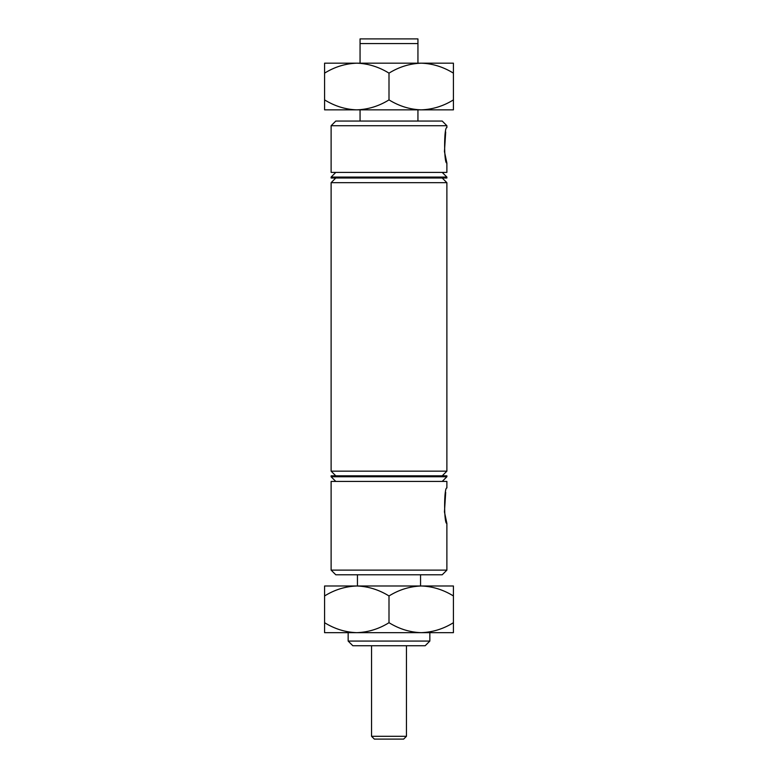 <?xml version="1.0" encoding="UTF-8"?>
<svg xmlns="http://www.w3.org/2000/svg" width="778" height="778" viewBox="0 0 778 778"><rect width="100%" height="100%" fill="white"/><g stroke="black" fill="none" stroke-linecap="round" stroke-linejoin="round"><path stroke-width="1.17" d="M331.117 570.118L446.883 570.118L442.215 574.786L335.785 574.786L331.117 570.118L331.117 481.426L446.883 481.426L446.883 487.962C443.868 486.863 443.878 524.547 446.883 523.438L444.452 511.943L445.697 492.338M446.883 125.725L331.117 125.725L335.785 121.057L442.215 121.057L446.883 125.725L446.883 127.592C443.868 126.493 443.878 164.177 446.883 163.069L444.452 151.574L445.697 131.968M429.845 641.072L425.177 645.74L352.823 645.74L348.155 641.072L429.845 641.072L429.845 632.67L434.513 632.67L421.209 632.67C409.899 632.29 399.163 628.964 389 622.701C378.974 628.935 368.237 632.251 356.791 632.67C345.481 632.29 334.744 628.964 324.582 622.701L324.582 595.958C334.608 589.724 345.344 586.408 356.791 585.99C368.101 586.369 378.837 589.695 389 595.958C399.026 589.724 409.763 586.408 421.209 585.99C432.519 586.369 443.256 589.695 453.418 595.958L453.418 585.99L324.582 585.99L324.582 595.958M417.942 43.568L360.058 43.568L360.058 38.9L417.942 38.9L417.942 63.174M360.058 63.174L360.058 43.568M446.883 163.069L446.883 172.405L331.117 172.405L331.117 125.725M360.058 121.057L360.058 109.854M446.883 177.073L331.117 177.073L331.117 178.006L446.883 178.006L446.883 177.073L442.215 172.405M446.883 182.674L331.117 182.674L331.117 471.157L446.883 471.157L446.883 182.674L442.215 178.006M446.883 476.758L331.117 476.758L331.117 475.825L446.883 475.825L446.883 476.758L442.215 481.426M417.942 109.854L417.942 121.057M403.656 739.1L374.344 739.1L371.544 736.299L406.456 736.299L403.656 739.1M356.791 585.99L348.155 585.99M429.845 585.99L421.209 585.99M348.155 641.072L348.155 632.67L343.487 632.67L356.791 632.67L324.582 632.67L324.582 622.701M389 622.701L389 595.958M453.418 622.701C443.392 628.935 432.656 632.251 421.209 632.67L453.418 632.67L453.418 595.958M421.209 632.67L356.791 632.67M343.487 63.174L356.791 63.174C368.101 63.553 378.837 66.879 389 73.142C399.026 66.908 409.763 63.592 421.209 63.174L434.513 63.174L421.209 63.174C432.519 63.553 443.256 66.879 453.418 73.142L453.418 63.174L324.582 63.174L324.582 73.142C334.608 66.908 345.344 63.592 356.791 63.174L343.487 63.174M324.582 99.885L324.582 109.854L453.418 109.854L453.418 99.885C443.392 106.119 432.656 109.435 421.209 109.854L434.513 109.854L421.209 109.854C409.899 109.474 399.163 106.148 389 99.885C378.974 106.119 368.237 109.435 356.791 109.854L343.487 109.854L356.791 109.854C345.481 109.474 334.744 106.148 324.582 99.885L324.582 73.142M389 99.885L389 73.142M453.418 99.885L453.418 73.142M442.215 475.825L446.883 471.157M446.883 570.118L446.883 523.438M420.558 574.786L420.558 585.99M357.442 574.786L357.442 585.99M335.785 481.426L331.117 476.758M335.785 475.825L331.117 471.157M335.785 178.006L331.117 182.674M335.785 172.405L331.117 177.073M406.456 645.74L406.456 736.299M371.544 645.74L371.544 736.299"/></g></svg>
